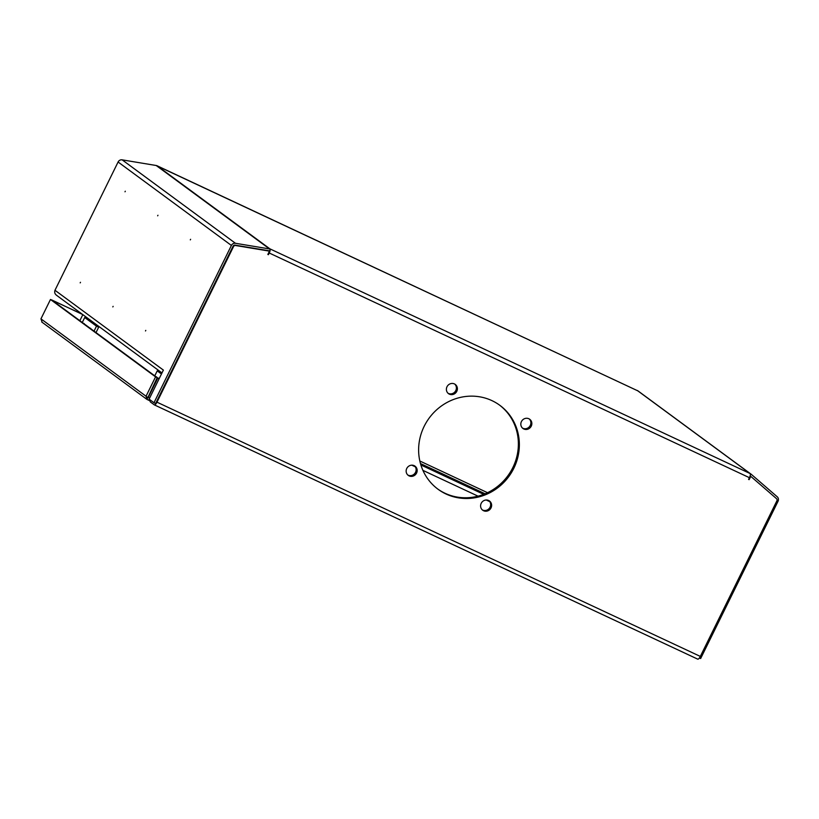 <?xml version="1.0" encoding="UTF-8"?>
<svg xmlns="http://www.w3.org/2000/svg" width="819" height="819" viewBox="0 0 819 819"><rect width="100%" height="100%" fill="white"/><g stroke="black" fill="none" stroke-linecap="round" stroke-linejoin="round"><path stroke-width="1.23" d="M414.168 465.653A5.723 5.426 126.4 0 0 408.251 475.378A5.723 5.426 126.4 0 0 416.308 473.546A5.723 5.426 126.4 0 0 414.168 465.653M414.793 465.991A5.723 5.426 -53.6 0 1 408.016 475.194M488.626 500.491A5.723 5.426 126.4 0 0 482.708 510.217A5.723 5.426 126.4 0 0 490.765 508.384A5.723 5.426 126.4 0 0 488.626 500.491M489.291 500.87A5.723 5.426 126.4 0 0 489.24 500.829A5.723 5.426 -53.6 0 1 482.473 510.032M528.849 418.744A5.723 5.426 126.4 0 0 522.932 428.47A5.723 5.426 126.4 0 0 530.988 426.638A5.723 5.426 126.4 0 0 528.849 418.744M529.473 419.082A5.723 5.426 -53.6 0 1 522.696 428.286M454.391 383.906A5.723 5.426 126.4 0 0 448.484 393.632A5.723 5.426 126.4 0 0 456.531 391.799A5.723 5.426 126.4 0 0 454.391 383.906M455.016 384.244A5.723 5.426 -53.6 0 1 448.239 393.448M491.953 400.634A52.119 49.396 126.4 0 0 426.504 422.072A52.119 49.396 126.4 0 0 438.083 489.281A52.119 49.396 126.4 0 0 446.017 494A52.119 49.396 126.4 0 0 511.476 472.563A52.119 49.396 126.4 0 0 499.887 405.354A52.119 49.396 126.4 0 0 491.953 400.634M445.526 493.642A52.119 49.396 -53.6 0 1 437.837 489.107A52.119 49.396 126.4 0 0 513.318 467.936A52.119 49.396 126.4 0 0 499.641 405.17A52.119 49.396 -53.6 0 1 510.902 472.338A52.119 49.396 -53.6 0 1 445.526 493.642M190.602 239.302L190.315 239.875L190.602 239.302M145.782 330.385L145.495 330.958L145.782 330.385M113.124 306.347L112.848 306.91L113.124 306.347M157.944 215.264L157.668 215.827L157.944 215.264M125.297 191.216L125.01 191.789L125.297 191.216M80.477 282.299L80.19 282.872L80.477 282.299M150.286 400.01A3.808 1.198 -64.9 0 0 150.399 401.975L154.31 404.862A3.808 1.198 -64.9 0 0 154.381 404.903A3.808 1.198 -64.9 0 0 156.972 402.17L700.327 656.418L776.893 500.829A1.894 1.792 126.4 0 0 776.484 498.628L750.757 476.341L749.129 479.658L748.576 479.402L749.426 477.692A3.808 1.198 115.1 0 0 750.388 474.375L750.122 473.556A3.808 1.198 115.1 0 1 750.388 474.375M269.471 251.136L235.053 245.137L269.123 250.788A1.904 1.812 -53.6 0 1 269.574 250.931L270.188 249.672A3.808 1.198 -64.9 0 1 269.226 252.999L268.386 254.699L267.844 254.443L269.471 251.136L235.544 245.505A1.894 1.792 126.4 0 0 233.538 246.57L156.972 402.17M637.663 390.786A3.808 1.198 115.1 0 1 637.735 390.806A3.808 1.198 115.1 0 1 637.796 390.847L157.115 165.786A3.808 3.614 126.4 0 0 156.204 165.51L122.144 159.848A3.808 3.614 126.4 0 0 118.09 162.008L54.975 290.274L163.38 370.096L149.099 399.14L153.992 402.743L155.63 403.511L233.036 246.212A1.904 1.812 -53.6 0 1 235.063 245.127A1.894 1.792 126.4 0 0 233.046 246.212L156.48 401.801A1.904 0.594 -64.9 0 1 156.306 402.139M268.386 254.699L267.895 254.34L268.734 252.631A1.904 0.594 -64.9 0 0 268.837 252.416M750.757 476.341L750.265 475.982L748.638 479.289M699.406 657.964L700.644 658.537L778.05 501.238A3.808 3.614 -53.6 0 0 777.241 496.805L751.402 474.426A3.808 3.614 -53.6 0 0 751.197 474.262L637.888 390.827A3.808 3.614 126.4 0 0 637.305 390.489L637.264 390.581M153.992 402.743L231.398 245.444A3.808 3.614 -53.6 0 1 235.452 243.284L269.512 248.935A3.808 3.614 -53.6 0 1 270.413 249.222L157.606 166.144M269.932 248.853L750.122 473.556L637.305 390.489M750.614 473.914A3.808 3.614 -53.6 0 1 751.197 474.262M56.961 295.516C54.934 294.287 54.279 292.537 54.975 290.274M700.327 656.418A3.808 1.198 115.1 0 1 697.737 659.152A3.808 1.198 115.1 0 1 697.665 659.111L154.443 404.924M82.832 314.639L79.852 320.679M409.92 475.941A5.723 5.426 126.4 0 0 414.69 465.929M407.821 475.02A5.723 5.426 126.4 0 0 414.465 465.806M482.258 509.848A5.723 5.426 126.4 0 0 488.984 500.675M448.218 393.427A5.723 5.426 126.4 0 0 455.036 384.265M447.993 393.222A5.723 5.426 126.4 0 0 454.75 384.08M522.614 428.214A5.723 5.426 126.4 0 0 524.631 429.043M522.44 428.05A5.723 5.426 126.4 0 0 529.269 418.959M437.602 488.923A52.119 49.396 126.4 0 0 512.837 467.577A52.119 49.396 126.4 0 0 499.395 404.995M147.778 397.43L146.97 399.426L150.143 400.911L147.021 399.447M42.158 322.246L40.95 318.847L50.471 299.488L52.109 300.256L157.207 377.641L147.809 397.717L146.048 396.232L146.97 399.426L157.309 377.692L159.152 378.695M147.809 397.717L147.789 397.051L147.809 397.717M149.631 398.044L148.27 397.41L157.801 378.061M157.309 377.692L159.203 378.583M41.749 322L146.97 399.426M40.95 318.847L146.048 396.232L155.569 376.873L50.471 299.488M157.207 377.641L155.569 376.873M51.628 300.02L82.258 314.22M82.75 314.578L51.679 299.918M94.042 331.132L96.478 326.167L98.669 327.19L96.018 332.586M82.289 322.471L84.726 317.506L96.478 326.167M84.726 317.506L98.669 327.19M154.771 375.849L157.217 370.884L161.456 374.007M157.217 370.884L161.671 373.577M156.224 376.914A2.539 0.799 115.1 0 1 156.562 376.873A2.539 0.799 115.1 0 1 156.777 377.324M90.264 328.347A2.539 0.799 115.1 0 1 90.602 328.306A2.539 0.799 115.1 0 1 90.643 328.337A2.539 0.799 115.1 0 1 90.817 328.757M83.733 323.536A2.539 0.799 115.1 0 1 84.07 323.505A2.539 0.799 115.1 0 1 84.111 323.525A2.539 0.799 115.1 0 1 84.285 323.945M420.874 464.957L483.691 494.348M420.454 463.534L485.104 493.785M269.226 252.999L749.426 477.692M487.54 492.69L419.83 461.005M231.398 245.444L118.09 162.008M269.512 248.935L156.204 165.51M235.452 243.284L122.144 159.848M411.773 465.161L415.315 466.82M422.921 470.372L478.03 496.16M486.23 499.999L489.823 501.678M157.576 166.124L637.735 390.806M161.988 372.932L56.337 295.137M697.737 659.152L154.381 404.903"/></g></svg>

